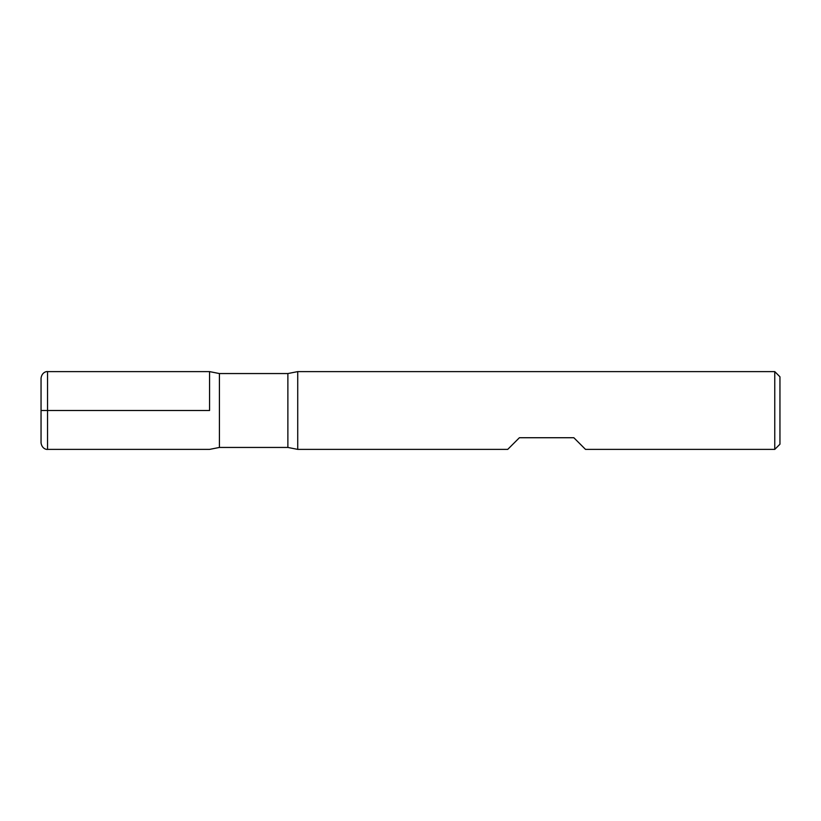 <?xml version="1.0" encoding="UTF-8"?>
<svg xmlns="http://www.w3.org/2000/svg" width="821" height="821" viewBox="0 0 821 821"><rect width="100%" height="100%" fill="white"/><g stroke="black" fill="none" stroke-linecap="round" stroke-linejoin="round"><path stroke-width="1.23" d="M297.725 410.5L297.725 449.385L507.727 449.385L519.395 437.726L573.838 437.726L585.506 449.385L774.767 449.385L774.767 371.615L297.725 371.615L297.725 410.5M209.571 410.5L209.571 371.615L209.571 410.5M774.767 371.615L779.95 376.798L779.95 444.202L774.767 449.385M47.536 449.385C47.495 449.672 42.045 449.456 41.05 442.909L41.05 378.091C42.045 371.544 47.495 371.328 47.536 371.615L47.536 410.5L209.571 410.5L41.05 410.5L47.536 410.5L47.536 449.385L209.571 449.385L219.423 447.445L287.873 447.445L287.873 373.555L297.725 371.615M47.536 371.615L209.571 371.615L219.423 373.555L219.423 447.445M219.423 373.555L287.873 373.555M287.873 447.445L297.725 449.385"/></g></svg>
